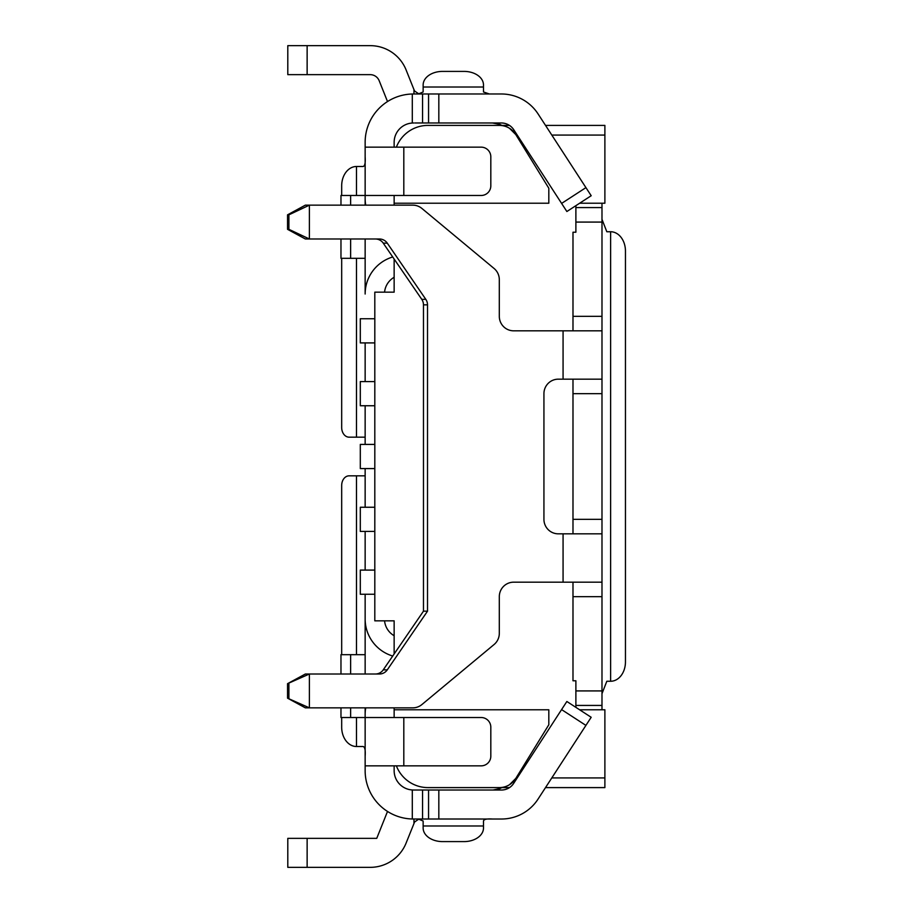 <?xml version="1.0" encoding="UTF-8"?>
<svg xmlns="http://www.w3.org/2000/svg" width="913" height="913" viewBox="0 0 913 913"><rect width="100%" height="100%" fill="white"/><g stroke="black" fill="none" stroke-linecap="round" stroke-linejoin="round"><path stroke-width="1.37" d="M572.987 330.826L572.987 232.222L575.886 232.222L575.886 205.676M601.987 203.222L601.987 222.076L575.886 222.076M601.987 207.571L575.886 207.571M572.987 316.332L601.987 316.332L601.987 222.076M575.886 690.924L601.987 690.924L601.987 709.778M601.987 316.332L601.987 596.668L572.987 596.668M572.987 519.337L601.987 519.337L601.987 393.663L572.987 393.663M601.987 519.337L601.987 533.831L558.288 533.831A14.505 14.357 -90 0 1 543.931 519.337L543.931 393.663A14.505 14.357 -90 0 1 558.288 379.169L601.987 379.169M601.987 690.924L601.987 596.668M575.886 705.429L601.987 705.429L575.886 705.429M579.618 709.778L604.885 709.778L579.618 709.778M501.83 787.599A19.333 19.333 0 0 1 499.514 788.684L493.157 790.007M601.987 693.697L606.814 681.258L610.626 681.258A19.333 14.813 90 0 0 625.451 661.925L625.451 251.075A19.333 14.813 90 0 0 610.626 231.742L606.814 231.742L601.987 219.303M572.987 582.174L572.987 680.778L572.987 582.174M493.157 123.004L489.425 122.981M418.394 93.948L423.141 91.973L423.141 84.989A19.333 13.581 0 0 1 442.474 71.408L464.158 71.408A19.333 13.581 0 0 1 483.491 84.989L483.491 91.973L489.357 93.982M394.142 147.153L394.142 142.325A19.333 19.333 0 0 1 412.299 123.027L412.299 94.005L413.475 93.982L438.822 93.982L438.822 122.981L415.004 122.981M413.954 122.981L412.299 123.027A19.333 19.333 0 0 0 394.142 142.325M438.822 122.981L501.34 122.981A14.802 14.802 0 0 1 513.757 129.726L561.609 203.416L585.929 187.622L538.077 113.931A43.813 43.813 0 0 0 501.34 93.982L438.822 93.982M492.472 122.981L499.514 124.316A19.333 19.333 0 0 1 501.83 125.401M604.885 203.222L579.664 203.222L604.885 203.222L604.885 135.067L551.806 135.067M551.794 777.933L604.885 777.933L604.885 709.778M516.096 777.933L517.215 777.933M394.142 259.041L394.142 292.16L374.809 292.16L374.809 620.84L394.142 620.84L394.142 653.959M394.142 707.849L394.142 709.778L548.816 709.778L548.816 724.762L515.811 778.401L509.568 784.666M394.142 195.485L394.142 205.151M517.226 135.067L516.096 135.067M572.987 379.169L572.987 533.831M575.886 707.347L575.886 680.778L572.987 680.778M604.885 777.933L604.885 787.599L545.518 787.599M398.285 765.847L396.379 765.847A33.838 33.838 0 0 0 427.98 787.599L509.511 787.599M412.836 790.007A19.333 19.333 0 0 0 413.475 790.019L412.299 789.973A19.333 19.333 0 0 1 394.142 770.675L394.142 765.847M340.971 674.011L340.971 654.678L365.143 654.678L365.143 594.26L365.143 674.011M365.143 707.849L365.143 717.515L340.971 717.515L340.971 707.849M585.906 725.39L561.586 709.595L566.859 701.492L591.179 717.287L537.974 799.206A43.504 43.504 0 0 1 501.488 819.018L412.299 818.995L412.299 789.973M483.491 825.98L423.141 825.98L423.141 828.011A19.333 13.581 180 0 0 442.474 841.592L464.158 841.592A19.333 13.581 180 0 0 483.491 828.011L483.491 821.027C483.833 819.303 486.834 818.63 492.472 819.018L413.954 819.018L413.954 823.412L414.502 822.054L418.941 819.018M413.475 790.019L501.488 790.019A14.505 14.505 0 0 0 513.654 783.411L561.586 709.595M341.679 717.515L341.679 727.182A19.333 14.813 -90 0 0 356.492 746.514L363.123 746.514C364.892 746.982 365.565 750.201 365.143 756.181L365.143 770.675A48.332 48.332 0 0 0 412.299 818.995M365.143 468.586L365.143 507.251L365.143 475.833L356.492 475.833L356.492 654.678M365.143 531.423L365.143 570.089L365.143 531.423M350.638 717.515L350.638 707.849M350.638 674.011L350.638 654.678M423.141 825.98L423.141 821.027L418.405 819.052M591.179 717.287L566.859 701.492M499.343 787.599A19.333 19.333 0 0 0 515.811 778.401M394.142 717.515L394.142 709.778M403.808 765.847L365.143 765.847L365.143 717.515L481.151 717.515A9.666 9.666 0 0 1 490.817 727.182L490.817 756.181A9.666 9.666 0 0 1 481.151 765.847L403.808 765.847L403.808 717.515M365.725 707.849A38.666 38.666 0 0 0 365.143 714.548M394.142 637.502L394.142 635.722A19.333 19.333 0 0 1 384.567 620.84M365.143 618.98A38.666 38.666 0 0 0 390.228 655.18L392.681 656.093M374.821 601.507L374.809 594.26L360.304 594.26L360.304 570.089L374.809 570.089L374.809 531.423L360.304 531.423L360.304 507.251L374.809 507.251L374.809 468.586L360.304 468.586L360.304 444.414L374.809 444.414L374.809 405.749L360.304 405.749L360.304 381.577L374.809 381.577L374.809 342.911L360.304 342.911L360.304 318.74L374.809 318.74L374.821 311.493M392.681 256.907L390.228 257.82A38.666 38.666 0 0 0 365.143 294.02L365.143 258.322L340.971 258.322L340.971 238.989M384.567 292.16A19.333 19.333 0 0 1 394.142 277.278M365.143 342.911L365.143 381.577L365.143 342.911M341.679 258.322L341.679 427.501A9.666 7.407 -90 0 0 349.086 437.167L365.143 437.167L365.143 405.749L365.143 444.414M412.299 94.005A48.332 48.332 0 0 0 365.143 142.325L365.143 205.151M365.143 238.989L365.143 294.02M340.971 205.151L340.971 195.485L365.143 195.485L365.143 156.819C365.554 162.856 364.88 166.086 363.123 166.486L356.492 166.486A19.333 14.813 -90 0 0 341.679 185.818L341.679 195.485M356.492 166.486L363.123 166.486L356.492 166.486L356.492 195.485M350.638 258.322L350.638 238.989M350.638 205.151L350.638 195.485M365.143 198.452A38.666 38.666 0 0 0 365.725 205.151M403.808 195.485L481.151 195.485A9.666 9.666 0 0 0 490.817 185.818L490.817 156.819A9.666 9.666 0 0 0 481.151 147.153L365.143 147.153L365.143 195.485L403.808 195.485L403.808 147.153M509.443 125.401L427.98 125.401A33.838 33.838 0 0 0 396.379 147.153M604.885 135.067L604.885 125.401L545.529 125.401M509.454 128.254L515.811 134.599A19.333 19.333 0 0 0 499.343 125.401M585.929 187.622L591.202 195.724L566.87 211.519L561.609 203.416M394.142 203.222L548.816 203.222L548.816 188.238L515.811 134.599M414.685 91.346L413.954 89.588L414.502 90.946L418.987 93.982M287.8 74.649L287.8 45.65L287.8 74.649L370.21 74.649A9.666 9.666 0 0 1 379.18 80.732L387.511 101.548M413.954 93.982L413.954 89.588L406.114 69.959A38.666 38.666 0 0 0 370.21 45.65L287.8 45.65M374.809 318.74L374.809 342.911L374.832 318.74M374.809 381.577L374.809 405.749L374.832 381.577M374.809 444.414L374.809 468.586L374.832 444.414M374.809 507.251L374.809 531.423L374.832 507.251M374.809 570.089L374.809 594.26L374.832 570.089M341.679 654.678L341.679 485.499A9.666 7.407 -90 0 1 349.086 475.833L356.492 475.833M307.133 867.35L307.133 838.351L287.8 838.351L287.8 867.35L370.21 867.35A38.666 38.666 0 0 0 406.114 843.041L414.833 821.392M387.511 811.452L376.749 838.351L307.133 838.351M601.987 582.174L513.665 582.174A14.505 14.357 -90 0 0 499.308 596.668L499.308 633.325A14.505 14.357 90 0 1 494.081 644.521L421.92 704.539A14.505 14.357 90 0 1 412.79 707.849L309.393 707.849L309.393 674.011L379.42 674.011A9.666 9.575 -90 0 0 387.283 669.845L383.255 669.845L423.472 611.174L423.472 304.851A9.666 9.575 90 0 0 421.772 299.35L383.255 243.155A9.666 9.575 90 0 0 375.38 238.989M421.772 299.35L425.812 299.35L387.283 243.155A9.666 9.575 -90 0 0 379.42 238.989L309.393 238.989L309.393 205.151L412.79 205.151A14.505 14.357 90 0 1 421.92 208.461L494.081 268.479A14.505 14.357 90 0 1 499.308 279.675L499.308 316.332A14.505 14.357 -90 0 0 513.665 330.826L601.987 330.826M425.812 299.35A9.666 9.575 -90 0 1 427.512 304.851L427.512 611.174L387.283 669.845M288.896 229.323L287.549 229.323L305.353 238.989L309.393 238.989L288.896 229.323L288.896 214.829L287.549 214.829L305.353 205.151L309.393 205.151L288.896 214.829M375.38 674.011A9.666 9.575 90 0 0 383.255 669.845M287.549 698.171L305.353 707.849L309.393 707.849L287.549 698.171L287.549 683.677L305.353 674.011L309.393 674.011L287.549 683.677M427.512 611.174L423.472 611.174M288.896 683.677L288.896 698.171M287.549 229.323L287.549 214.829M499.514 788.684L499.514 790.019M610.626 681.258L610.626 231.742M483.491 87.02L423.141 87.02M422.559 93.982L422.559 122.981M428.562 122.981L428.562 93.982M499.514 122.981L499.514 124.316M422.559 790.019L422.559 819.018M428.562 819.018L428.562 790.019M438.822 819.018L438.822 790.019M356.492 437.167L356.492 258.322M307.133 74.649L307.133 45.65M356.492 717.515L356.492 746.514M563.07 582.174L563.07 533.831M563.07 330.826L563.07 379.169M387.283 243.155L383.255 243.155M423.472 304.851L427.512 304.851"/></g></svg>
